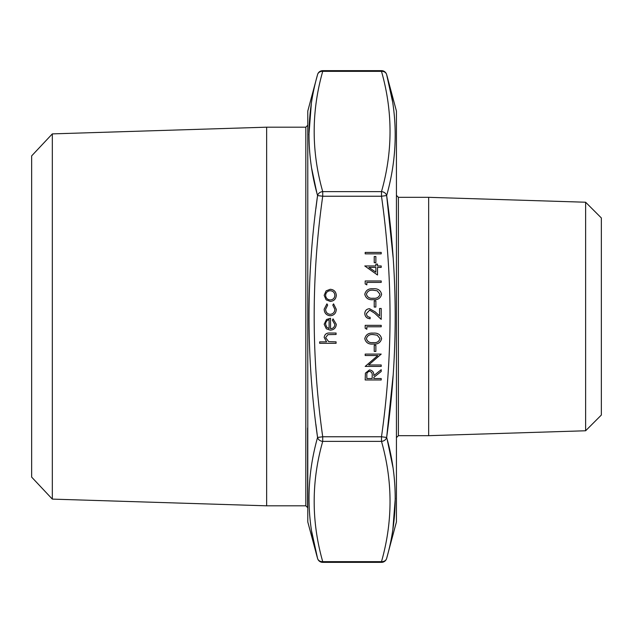 <?xml version="1.0" encoding="UTF-8"?>
<svg xmlns="http://www.w3.org/2000/svg" width="633" height="633" viewBox="0 0 633 633"><rect width="100%" height="100%" fill="white"/><g stroke="black" fill="none" stroke-linecap="round" stroke-linejoin="round"><path stroke-width="0.95" d="M393.125 257.591L386.652 195.55C398.038 276.13 398.038 356.759 386.652 437.45L381.493 436.762C392.879 356.593 392.879 276.415 381.493 196.238L322.719 196.238C311.333 276.407 311.333 356.585 322.719 436.762L381.493 436.762L381.493 441.383L322.719 441.383C311.333 481.476 311.333 521.56 322.719 561.645A5.341 4.581 165 0 1 317.56 558.401C306.174 518.324 306.174 478.002 317.56 437.45C306.174 356.87 306.174 276.241 317.56 195.55L315.867 208.748M396.432 111.084L396.432 521.916L396.432 111.084L386.652 74.599C398.038 114.676 398.038 154.998 386.652 195.55L381.493 196.238L381.493 191.617C392.879 151.524 392.879 111.44 381.493 71.355A5.341 4.581 -15 0 1 386.652 74.599A5.341 5.341 0 0 0 381.493 70.643L381.493 71.355L322.719 71.355C311.333 111.44 311.333 151.524 322.719 191.617L381.493 191.617A5.341 4.581 15 0 1 386.652 195.55M307.78 521.916L307.78 111.084L307.78 521.916L317.56 558.401A5.341 5.341 0 0 0 322.719 562.357L322.719 561.645L381.493 561.645C392.879 521.56 392.879 481.476 381.493 441.383A5.341 4.581 165 0 0 386.652 437.45C398.038 477.947 398.038 518.261 386.652 558.401A5.341 4.581 -165 0 1 381.493 561.645L381.493 562.357L322.719 562.357M305.818 505.814L266.651 505.814L266.651 127.186L305.818 127.186L305.818 505.814L307.598 507.595L307.598 427.995M52.325 499.113L31.65 477.108L31.65 155.892L52.325 133.887L52.325 499.113L266.651 505.814M585.62 202.228L601.35 217.958L601.35 415.042L585.62 430.772L585.62 202.228L428.66 197.322L398.394 197.322L398.394 435.678L396.614 437.458M585.62 430.772L428.66 435.678L428.66 197.322M315.867 424.252L317.56 437.45A5.341 4.581 -165 0 0 322.719 441.383L322.719 436.762L317.56 437.45M311.705 531.554L317.56 558.401M317.56 195.55A5.341 4.581 -15 0 1 322.719 191.617L322.719 196.238L317.56 195.55C306.174 155.053 306.174 114.739 317.56 74.599A5.341 4.581 15 0 1 322.719 71.355L322.719 70.643A5.341 5.341 0 0 0 317.56 74.599L307.78 111.084M311.317 103.915L308.92 134.797M311.737 168.687L316.722 192.329M392.895 529.085L395.293 498.203M392.935 467.281L387.19 439.5M386.652 437.45L393.125 375.409M392.507 101.446L386.652 74.599M336.083 343.308L319.649 343.308L319.649 341.867L326.588 341.867L324.167 337.413C324.689 334.192 326.668 332.729 330.102 333.037L336.083 333.037L336.083 334.477L327.91 334.643L325.607 337.666L328.709 341.646L336.083 341.867L336.083 343.308M334.849 324.452L332.388 320.14L333.053 318.866L336.289 324.27C335.981 327.926 333.971 329.888 330.26 330.157L326.351 328.812L324.167 324.238L326.47 319.523L330.537 318.249L330.537 328.725C333.18 328.503 334.62 327.079 334.849 324.452M329.097 328.574L329.097 319.681C326.865 320.322 325.702 321.817 325.607 324.159L326.707 327.182L329.097 328.574M324.167 309.228L326.913 303.864L327.665 305.066L325.607 309.331C325.758 312.314 327.285 313.984 330.197 314.34C333.14 313.992 334.691 312.314 334.849 309.323L332.8 305.066L333.583 303.864L336.289 309.347C336.083 313.193 334.097 315.337 330.323 315.78C326.454 315.345 324.397 313.161 324.167 309.228M326.106 299.797L324.167 295.334L326.098 290.887L330.26 289.281C333.971 289.621 335.981 291.639 336.289 295.334C335.981 299.037 333.971 301.063 330.26 301.403L326.106 299.797M325.607 295.342C325.884 298.167 327.443 299.702 330.268 299.963C333.093 299.702 334.62 298.167 334.849 295.342C334.612 292.525 333.093 290.982 330.268 290.721C327.443 290.982 325.892 292.525 325.607 295.342M381.208 379.974L365.186 379.974L365.399 373.138L369.466 369.909C372.576 370.384 374.024 372.283 373.81 375.591L381.208 369.704L381.208 371.484L373.81 377.371L373.81 378.534L381.208 378.534L381.208 379.974M366.831 378.534L372.172 378.534L372.188 375.606C372.481 373.264 371.571 371.84 369.466 371.349C367.409 371.848 366.531 373.241 366.831 375.535L366.831 378.534M381.208 364.98L381.208 366.42L365.186 366.42L377.798 355.532L365.186 355.532L365.186 354.092L381.208 354.092L368.628 364.98L381.208 364.98M375.867 351.418L374.222 351.418L374.222 345.262L375.867 345.262L375.867 351.418M381.62 338.671C380.552 342.706 377.743 344.487 373.201 344.028C368.651 344.502 365.842 342.714 364.774 338.671C365.827 334.58 368.635 332.736 373.201 333.14C377.766 332.736 380.568 334.58 381.62 338.671M373.193 342.588C376.746 343.031 379.009 341.709 379.974 338.623L377.221 335.181L373.193 334.58C369.664 334.208 367.401 335.561 366.42 338.623C367.385 341.709 369.64 343.031 373.193 342.588M366.831 329.239L365.186 328.298L365.186 325.33L381.208 325.33L381.208 326.77L366.831 326.77L366.831 329.239M366.42 313.612C366.602 315.859 367.828 317.101 370.115 317.323L370.115 318.763C366.863 318.494 365.083 316.753 364.774 313.533C364.996 310.581 366.578 308.967 369.537 308.69L375.282 311.934L379.563 315.946L379.563 308.485L381.208 308.485L381.208 319.372L374.578 313.161L369.664 310.13L366.42 313.612M375.867 307.052L374.222 307.052L374.222 300.889L375.867 300.889L375.867 307.052M381.62 294.298C380.552 298.333 377.743 300.121 373.201 299.654C368.651 300.129 365.842 298.341 364.774 294.298C365.827 290.215 368.635 288.371 373.201 288.767C377.766 288.371 380.568 290.215 381.62 294.298M373.193 298.214C376.746 298.665 379.009 297.344 379.974 294.25L377.221 290.816L373.193 290.207C369.664 289.843 367.401 291.188 366.42 294.25C367.385 297.344 369.64 298.665 373.193 298.214M366.831 284.866L365.186 283.924L365.186 280.965L381.208 280.965L381.208 282.397L366.831 282.397L366.831 284.866M377.513 275.007L364.774 265.963L375.867 265.963L375.867 264.119L377.513 264.119L377.513 265.963L381.208 265.963L381.208 267.403L377.513 267.403L377.513 275.007M375.867 272.182L375.867 267.403L368.904 267.403L375.867 272.182M375.867 262.679L374.222 262.679L374.222 256.515L375.867 256.515L375.867 262.679M381.208 253.849L365.186 253.849L365.186 252.409L381.208 252.409L381.208 253.849M52.325 133.887L266.651 127.186M428.66 435.678L398.394 435.678M396.432 521.916L386.652 558.401A5.341 5.341 0 0 1 381.493 562.357M398.394 197.322L396.614 195.542M305.818 127.186L307.598 125.405M381.493 70.643L322.719 70.643"/></g></svg>
